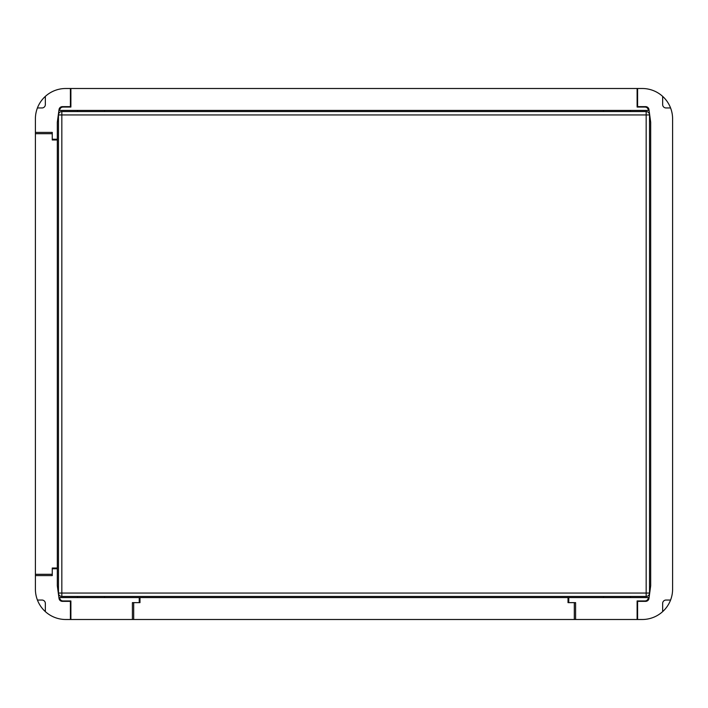 <?xml version="1.0" encoding="UTF-8"?>
<svg xmlns="http://www.w3.org/2000/svg" width="708" height="708" viewBox="0 0 708 708"><rect width="100%" height="100%" fill="white"/><g stroke="black" fill="none" stroke-linecap="round" stroke-linejoin="round"><path stroke-width="1.06" d="M672.6 161.282L672.6 546.718M568.763 597.579L568.02 597.579L568.02 602.641L568.763 602.641L568.763 597.579L648.324 597.579A3.372 3.372 0 0 1 644.953 600.95L637.111 600.95L637.111 619.5L642.253 619.5A30.347 30.347 0 0 0 662.653 611.624L662.653 603.411A3.372 3.372 0 0 1 666.024 600.039L670.582 600.039A30.347 30.347 0 0 0 672.6 589.153L672.6 118.847A30.347 30.347 0 0 0 642.253 88.5L637.598 88.5L637.598 106.642L645.616 106.642A3.372 3.372 0 0 1 648.962 109.554L650.679 122.174L650.679 585.826L648.962 598.446A3.372 3.372 0 0 1 645.616 601.357L637.598 601.357L637.598 619.5L642.253 619.5L574.303 619.5L574.303 602.641M630.43 110.421L630.43 111.563L646.165 111.563A3.372 3.372 0 0 1 649.537 114.935L649.537 593.065A3.372 3.372 0 0 1 646.165 596.437L630.43 596.437L630.43 597.579M57.321 139.237L57.321 139.98L52.259 139.98L52.259 139.237L57.321 139.237L57.321 122.174L59.038 109.554A3.372 3.372 0 0 1 62.384 106.642L70.402 106.642L70.402 88.5L65.747 88.5L70.888 88.5L70.888 107.05L63.047 107.05A3.372 3.372 0 0 0 59.676 110.421L648.324 110.421A3.372 3.372 0 0 0 644.953 107.05L637.111 107.05L637.111 88.5L642.253 88.5L65.747 88.5A30.347 30.347 0 0 0 45.347 96.377L45.347 104.589A3.372 3.372 0 0 1 41.976 107.961L37.418 107.961A30.347 30.347 0 0 0 35.4 118.847L35.4 132.405L35.4 118.847M139.237 597.579L139.98 597.579L139.98 602.641L139.237 602.641L139.237 597.579L59.676 597.579A3.372 3.372 0 0 0 63.047 600.95L70.888 600.95L70.888 619.5L65.747 619.5L70.402 619.5L70.402 601.357L62.384 601.357A3.372 3.372 0 0 1 59.038 598.446L57.321 585.826L57.321 568.763L52.259 568.763L52.259 575.595L35.4 575.595L35.4 589.153A30.347 30.347 0 0 0 65.747 619.5L132.405 619.5L132.405 602.641L132.405 619.5L574.303 619.5M77.57 597.579L77.57 596.437L61.835 596.437A3.372 3.372 0 0 1 58.463 593.065L58.463 114.935A3.372 3.372 0 0 1 61.835 111.563L77.57 111.563L77.57 110.421M630.43 111.563L77.57 111.563M77.57 596.437L630.43 596.437M58.463 114.935L61.835 114.935L61.835 593.065L646.165 593.065L646.165 114.935L61.835 114.935L61.835 111.563M52.259 575.595L35.4 575.595L35.4 589.153L35.4 574.303L52.259 574.303M52.259 132.405L35.4 132.405L52.259 132.405L52.259 139.237M52.259 133.697L35.4 133.697L35.4 132.405M45.347 611.624L45.347 603.411A3.372 3.372 0 0 0 41.976 600.039L37.418 600.039M45.347 96.377A30.347 30.347 0 0 0 37.418 107.961M57.321 568.763L57.321 568.02L52.259 568.02L52.259 568.763M57.321 139.98L57.321 568.02M35.4 133.697L35.4 574.303M662.653 96.377L662.653 104.589A3.372 3.372 0 0 0 666.024 107.961L670.582 107.961M662.653 611.624A30.347 30.347 0 0 0 670.582 600.039M139.237 602.641L132.405 602.641M575.595 602.641L575.595 619.5L575.595 602.641L568.763 602.641M133.697 602.641L133.697 619.5M139.98 597.579L568.02 597.579M603.455 596.437L603.455 597.579M104.545 597.579L104.545 596.437M61.835 596.437L61.835 593.065L58.463 593.065M649.537 593.065L646.165 593.065L646.165 596.437M646.165 111.563L646.165 114.935L649.537 114.935M104.545 111.563L104.545 110.421M603.455 110.421L603.455 111.563"/></g></svg>
